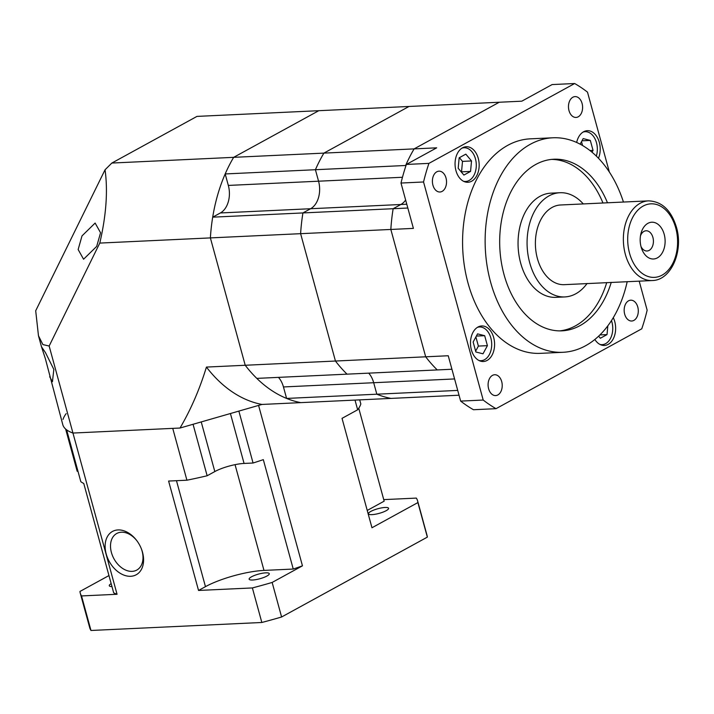 <?xml version="1.0" encoding="UTF-8"?>
<svg xmlns="http://www.w3.org/2000/svg" width="714" height="714" viewBox="0 0 714 714"><rect width="100%" height="100%" fill="white"/><g stroke="black" fill="none" stroke-linecap="round" stroke-linejoin="round"><path stroke-width="1.07" d="M478.942 360.499A16.877 11.424 87.3 0 0 481.066 360.686A16.877 11.424 87.3 0 0 490.857 338.034A16.877 11.424 87.3 0 0 479.487 326.985A16.877 11.424 87.3 0 0 477.398 327.369M463.529 181.276A16.877 11.424 87.3 0 0 465.644 181.463A16.877 11.424 87.3 0 0 475.444 158.811A16.877 11.424 87.3 0 0 464.064 147.753A16.877 11.424 87.3 0 0 461.976 148.146M596.324 156.089A16.877 11.424 87.3 0 0 596.493 142.764A16.877 11.424 87.3 0 0 585.114 131.706A16.877 11.424 87.3 0 0 583.026 132.099M493.695 337.615A17.796 12.04 87.3 0 0 481.7 325.959A17.796 12.04 87.3 0 0 471.374 349.842A17.796 12.04 87.3 0 0 483.36 361.507A17.796 12.04 87.3 0 0 493.695 337.615M478.273 158.392A17.796 12.04 87.3 0 0 466.278 146.727A17.796 12.04 87.3 0 0 455.951 170.619A17.796 12.04 87.3 0 0 467.947 182.275A17.796 12.04 87.3 0 0 478.273 158.392M598.475 158.249A17.796 12.04 87.3 0 0 599.323 142.345A17.796 12.04 87.3 0 0 587.327 130.689A17.796 12.04 87.3 0 0 576.662 142.461M600.001 344.451A16.877 11.424 87.3 0 0 602.116 344.648A16.877 11.424 87.3 0 0 611.907 321.987A16.877 11.424 87.3 0 0 611.47 320.577M594.851 339.462A17.796 12.04 87.3 0 0 604.419 345.46A17.796 12.04 87.3 0 0 614.745 321.568A17.796 12.04 87.3 0 0 613.281 317.659M664.19 234.272A18.403 12.459 87.3 0 0 652.31 222.206A18.403 12.459 87.3 0 0 640.86 233.906A18.403 12.459 87.3 0 0 641.101 246.928A18.403 12.459 87.3 0 0 641.538 248.365A18.403 12.459 87.3 0 0 657.853 257.593A18.403 12.459 87.3 0 0 664.19 234.272M640.976 246.473A10.121 6.854 87.3 0 0 647.027 250.998A10.121 6.854 87.3 0 0 652.908 237.405A10.121 6.854 87.3 0 0 646.081 230.774A10.121 6.854 87.3 0 0 640.485 235.843M627.204 281.602A107.377 72.676 -92.7 0 1 562.927 352.297L540.373 353.35A107.377 72.676 -92.7 0 1 468 283.003A107.377 72.676 -92.7 0 1 530.323 138.837L552.877 137.784A107.377 72.676 -92.7 0 1 623.447 202.044M562.927 352.297A107.377 72.676 -92.7 0 1 490.554 281.941A107.377 72.676 -92.7 0 1 552.877 137.784M607.48 202.794A85.894 58.146 87.3 0 0 553.885 159.231A85.894 58.146 87.3 0 0 504.022 274.56A85.894 58.146 87.3 0 0 561.927 330.841A85.894 58.146 87.3 0 0 611.246 282.351M602.964 202.999A85.894 58.146 87.3 0 0 551.636 159.4M559.972 192.726L550.949 193.155A52.149 35.298 87.3 0 0 520.684 263.171A52.149 35.298 87.3 0 0 555.831 297.345L564.854 296.926A52.149 35.298 -92.7 0 1 529.708 262.752A52.149 35.298 -92.7 0 1 559.972 192.726A52.149 35.298 -92.7 0 1 583.276 203.927M587.086 283.485A52.149 35.298 -92.7 0 1 564.854 296.926M501.701 381.579A10.433 7.06 87.3 0 0 494.668 374.743A10.433 7.06 87.3 0 0 488.617 388.746A10.433 7.06 87.3 0 0 495.65 395.583A10.433 7.06 87.3 0 0 501.701 381.579M446.009 178A10.433 7.06 87.3 0 0 438.976 171.173A10.433 7.06 87.3 0 0 432.925 185.176A10.433 7.06 87.3 0 0 439.958 192.004A10.433 7.06 87.3 0 0 446.009 178M582.08 103.441A10.433 7.06 87.3 0 0 575.047 96.604A10.433 7.06 87.3 0 0 568.996 110.608A10.433 7.06 87.3 0 0 576.019 117.444A10.433 7.06 87.3 0 0 582.08 103.441M637.772 307.011A10.433 7.06 87.3 0 0 630.739 300.183A10.433 7.06 87.3 0 0 624.688 314.187A10.433 7.06 87.3 0 0 631.711 321.014A10.433 7.06 87.3 0 0 637.772 307.011M652.257 280.54L564.283 284.663A39.886 26.998 -92.7 0 1 537.401 258.53A39.886 26.998 -92.7 0 1 560.552 204.989L648.526 200.866A39.886 26.998 -92.7 0 0 625.375 254.416A39.886 26.998 -92.7 0 0 652.257 280.54C671.151 280.415 683.637 251.132 676.444 227.239C671.178 210.202 661.878 201.41 648.526 200.866M639.2 281.146L647.152 310.206A174.868 118.363 -92.7 0 1 641.77 328.806L496.025 408.676L473.462 409.729A174.868 118.363 -92.7 0 1 460.646 401.098L483.199 400.045L423.545 181.981A174.868 118.363 -92.7 0 1 428.918 163.381L574.672 83.52A174.868 118.363 -92.7 0 1 587.497 92.142L609.345 172.02M496.025 408.676A174.868 118.363 -92.7 0 1 483.199 400.045M460.646 401.098L448.24 355.75L425.678 356.804L390.835 229.453L413.397 228.391L400.991 183.043L423.545 181.981M400.991 183.043A174.868 118.363 -92.7 0 1 406.364 164.443L428.918 163.381M406.364 164.443L436.673 147.834L414.12 148.887L499.247 102.245L521.8 101.183L552.109 84.573L574.672 83.52M451.926 369.245L437.263 369.932A147.254 99.674 -92.7 0 1 425.678 356.804L390.835 229.453A147.254 99.674 -92.7 0 1 393.155 208.711L400.831 204.507A21.474 14.539 87.3 0 0 405.641 200.036A21.474 14.539 87.3 0 1 400.831 204.507L393.155 208.711L407.819 208.024M49.685 376.751L52.443 381.695L53.836 369.406L45.455 352.6L41.474 346.736L45.348 358.615L62.787 424.651A147.254 34.031 -15.3 0 0 72.953 433.05L180.017 428.034C190.843 409.595 199.643 389.273 206.426 367.076L245.223 365.265A147.254 99.674 -92.7 0 0 256.808 378.384L347.031 374.154A147.254 99.674 -92.7 0 1 335.446 361.034L300.612 233.674A147.254 99.674 -92.7 0 1 302.932 212.933L310.599 208.729A21.474 14.539 87.3 0 0 318.56 181.195L315.418 169.718L405.65 165.487L405.811 166.094L405.65 165.487A147.254 99.674 -92.7 0 1 414.12 148.887L499.247 102.245L409.015 106.466L323.888 153.117L414.12 148.887A147.254 99.674 -92.7 0 0 405.65 165.487L406.016 165.47M559.669 330.885A85.894 58.146 87.3 0 0 606.73 282.565M598.609 336.169L600.358 338.249L607.025 334.598L607.837 325.798M599.894 334.937L607.025 334.598M592.049 152.225L593.048 150.386L590.317 140.417L583.177 138.587L580.161 144.166M470.553 171.422L471.526 160.953L465.823 154.144L459.164 157.803L458.192 168.263L463.886 175.073L470.553 171.422L461.53 171.842L462.502 161.382L471.526 160.953M484.681 335.687L477.55 333.866L473.141 342.015L475.863 351.984L483.003 353.805L487.412 345.656L484.681 335.687L476.354 336.08M581.981 140.801L590.317 140.417M582.57 145.513L581.517 141.658M589.96 150.529L593.048 150.386M462.502 161.382L459.397 157.669M475.64 351.163L478.389 346.085L475.89 336.937M478.389 346.085L487.412 345.656M96.693 246.392L100.558 232.755L95.132 223.054L82.012 235.888L78.147 249.525L83.574 259.227L96.693 246.392M206.426 367.076A147.254 99.674 87.3 0 0 261.967 404.445L459.031 395.217M261.967 404.445L180.017 428.034M238.976 411.523L253.068 463.02A147.254 34.031 -15.3 0 0 263.323 459.646L293.249 569.049L263.984 570.415A42.947 9.925 -15.3 0 0 205.462 586.658L198.537 590.451L168.611 481.058L186.916 480.201L172.743 428.373L72.953 433.05A147.254 34.031 164.7 0 1 66.643 429.864L80.816 481.682A147.254 34.031 -15.3 0 0 83.761 483.458L113.687 592.861A147.254 34.031 -15.3 0 0 117.06 594.271L49.15 346.031L99.79 243.081L390.835 229.453A147.254 99.674 -92.7 0 1 393.155 208.711L302.932 212.933L310.599 208.729A21.474 14.539 87.3 0 0 318.56 181.195L315.418 169.718A147.254 99.674 -92.7 0 1 323.888 153.117L409.015 106.466L196.975 116.4L111.848 163.051L233.656 157.339L318.783 110.697L233.656 157.339A147.254 99.674 87.3 0 0 210.38 237.905A147.254 99.674 -92.7 0 1 212.701 217.163L302.932 212.933A147.254 99.674 -92.7 0 0 300.612 233.674L335.446 361.034L425.678 356.804A147.254 99.674 -92.7 0 0 437.263 369.932L347.031 374.154A147.254 99.674 -92.7 0 1 335.446 361.034L245.223 365.265L210.38 237.905L245.223 365.265A147.254 99.674 87.3 0 0 300.764 402.625A147.254 99.674 -92.7 0 1 286.6 398.43L457.719 390.415M99.79 243.081C106.234 215.28 107.984 190.843 105.047 169.789L111.848 163.051M49.15 346.031L42.885 344.576L38.467 335.741L35.7 310.768L105.047 169.789M111.973 586.578A10.433 2.41 164.7 0 1 109.287 585.73A10.433 2.41 164.7 0 1 111.161 583.633M371.967 514.633A10.433 2.41 164.7 0 1 368.451 513.803A10.433 2.41 164.7 0 1 374.002 509.983A10.433 2.41 164.7 0 1 385.051 507.467A10.433 2.41 164.7 0 1 388.568 508.297A10.433 2.41 164.7 0 1 383.016 512.116A10.433 2.41 164.7 0 1 371.967 514.633M252.658 580.009A10.433 2.41 164.7 0 1 249.141 579.179A10.433 2.41 164.7 0 1 254.693 575.359A10.433 2.41 164.7 0 1 265.751 572.842A10.433 2.41 164.7 0 1 269.267 573.672A10.433 2.41 164.7 0 1 263.716 577.492A10.433 2.41 164.7 0 1 252.658 580.009M118.006 529.931A24.695 17.261 -118.7 0 0 106.19 553.957A24.695 17.261 -118.7 0 0 130.689 576.287A24.695 17.261 -118.7 0 0 141.667 549.61A24.695 17.261 -118.7 0 0 136.615 540.4A24.695 17.261 -118.7 0 0 118.006 529.931M136.874 540.739A20.858 14.583 -118.7 0 0 121.398 532.216A20.858 14.583 -118.7 0 0 116.73 533.492A20.858 14.583 -118.7 0 0 112.5 555.706A20.858 14.583 -118.7 0 0 132.108 571.37A20.858 14.583 -118.7 0 0 136.776 570.084A20.858 14.583 -118.7 0 0 141.515 549.209M293.249 569.049A147.254 34.031 -15.3 0 0 302.459 565.836L258.602 405.516M427.347 537.124L417.895 502.576A174.868 40.412 -15.3 0 0 417.601 500.871L427.043 535.42A174.868 40.412 164.7 0 1 427.347 537.124L281.602 616.994A174.868 40.412 164.7 0 1 261.833 622.483L90.981 630.48L81.53 595.94L117.06 594.271M261.833 622.483L252.381 587.934A174.868 40.412 -15.3 0 0 272.15 582.446L302.459 565.836M198.537 590.451L252.381 587.934M186.916 480.201A147.254 34.031 -15.3 0 0 207.14 475.765L193.119 424.509M108.956 575.564L79.959 591.451A174.868 40.412 -15.3 0 0 80.263 593.155A174.868 40.412 -15.3 0 0 81.53 595.94M77.96 471.222L77.174 471.258L65.626 429.025M63.002 419.439A147.254 34.031 164.7 0 1 66.17 413.62M417.601 500.871A174.868 40.412 -15.3 0 0 416.333 498.095L383.748 499.621M358.749 408.238L384.168 501.166L367.228 510.448M355.001 400.09L357.66 409.791L342.033 418.35L371.967 527.753L417.895 502.576M281.602 616.994L272.15 582.446M357.66 409.791A147.254 34.031 -15.3 0 0 360.829 403.972L359.704 399.867M90.981 630.48A174.868 40.412 164.7 0 1 89.714 627.704L80.263 593.155M253.068 463.02L244.072 463.44A21.474 4.962 -15.3 0 0 214.816 471.561L207.14 475.765M286.6 398.43L283.458 386.952L373.69 382.722L376.831 394.199A147.254 99.674 -92.7 0 0 390.995 398.403A147.254 99.674 -92.7 0 1 376.831 394.199L373.69 382.722A21.474 14.539 87.3 0 0 368.701 373.136A21.474 14.539 87.3 0 1 373.69 382.722L454.577 378.938M212.701 217.163L220.376 212.959A21.474 14.539 87.3 0 0 228.328 185.426L225.187 173.948L315.418 169.718A147.254 99.674 -92.7 0 1 323.888 153.117L233.656 157.339A147.254 99.674 -92.7 0 0 225.187 173.948M283.458 386.952A21.474 14.539 87.3 0 0 278.469 377.367M629.552 253.256A36.816 24.919 87.3 0 0 662.092 275.149A36.816 24.919 87.3 0 0 675.739 227.945A36.816 24.919 87.3 0 0 643.198 206.051A36.816 24.919 87.3 0 0 629.552 253.256M406.784 204.222L220.376 212.959M176.474 480.683L205.462 586.658M235.049 464.662L263.984 570.415M244.072 463.44L230.551 414.004M214.816 471.561L201.321 422.269M228.328 185.426L402.464 177.268M481.066 360.686L479.505 360.766M465.644 181.463L464.082 181.535M602.116 344.648L600.554 344.719M585.114 131.706L583.552 131.787M464.064 147.753L462.502 147.825M479.487 326.985L477.925 327.057M38.467 335.741L41.474 346.736"/></g></svg>
